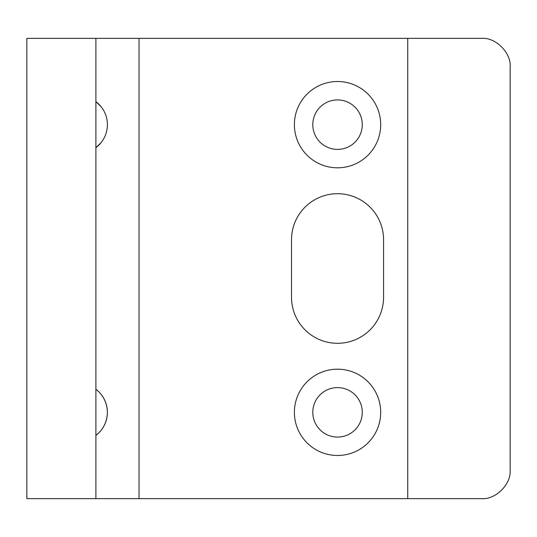 <?xml version="1.0" encoding="UTF-8"?>
<svg xmlns="http://www.w3.org/2000/svg" width="537" height="537" viewBox="0 0 537 537"><rect width="100%" height="100%" fill="white"/><g stroke="black" fill="none" stroke-linecap="round" stroke-linejoin="round"><path stroke-width="0.81" d="M380.693 124.658A43.155 43.155 0 0 1 337.545 167.812A43.155 43.155 0 0 1 294.39 124.658A43.155 43.155 0 0 1 337.545 81.51A43.155 43.155 0 0 1 380.693 124.658M380.693 412.342A43.155 43.155 0 0 1 337.545 455.49A43.155 43.155 0 0 1 294.39 412.342A43.155 43.155 0 0 1 337.545 369.188A43.155 43.155 0 0 1 380.693 412.342M312.803 412.342A24.742 24.742 0 0 0 337.545 437.078A24.742 24.742 0 0 0 362.28 412.342A24.742 24.742 0 0 0 337.545 387.6A24.742 24.742 0 0 0 312.803 412.342M312.803 124.658A24.742 24.742 0 0 0 337.545 149.4A24.742 24.742 0 0 0 362.28 124.658A24.742 24.742 0 0 0 337.545 99.922A24.742 24.742 0 0 0 312.803 124.658M95.895 38.355L26.85 38.355L26.85 498.645L95.895 498.645L95.895 38.355L139.043 38.355L139.043 498.645L95.895 498.645M139.043 498.645L481.38 498.645C495.617 499.927 511.439 484.106 510.15 469.875L510.15 67.125C511.439 52.895 495.617 37.073 481.38 38.355L139.043 38.355M383.572 239.73L383.572 297.27A46.028 46.028 0 0 1 337.545 343.297A46.028 46.028 0 0 1 291.517 297.27L291.517 239.73A46.028 46.028 0 0 1 337.545 193.703A46.028 46.028 0 0 1 383.572 239.73M101.057 106.641L95.895 101.647A28.77 28.77 0 0 1 95.895 147.675L100.996 142.755M95.895 435.353C94.881 436.064 107.017 428.727 107.4 412.436C107.165 396.118 94.888 388.593 95.895 389.325A28.77 28.77 0 0 1 95.895 435.353M407.737 498.645L407.737 38.355"/></g></svg>
